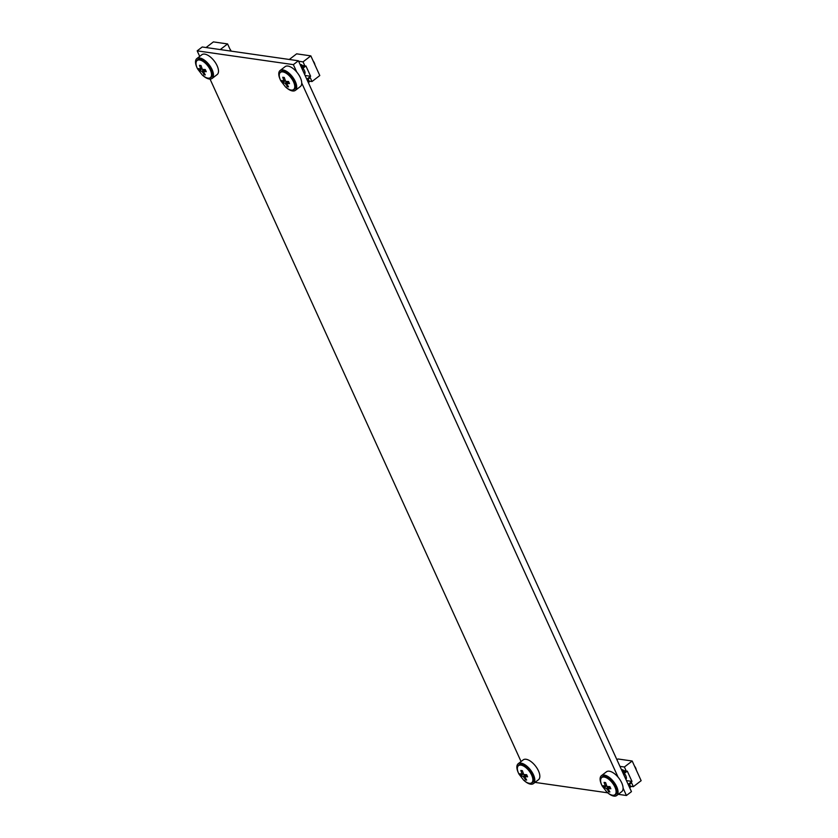 <?xml version="1.0" encoding="UTF-8"?>
<svg xmlns="http://www.w3.org/2000/svg" width="838" height="838" viewBox="0 0 838 838"><rect width="100%" height="100%" fill="white"/><g stroke="black" fill="none" stroke-linecap="round" stroke-linejoin="round"><path stroke-width="1.26" d="M535.011 782.399L607.728 792.821M618.245 794.33L626.436 795.503L623.084 788.139M296.725 72.005L293.363 64.641L298.391 60.776L631.464 791.638L626.436 795.503M298.391 60.776L202.209 46.98L197.181 50.856L199.706 56.387M210.045 79.076L521.058 761.522M293.363 64.641L197.181 50.856M618.077 777.151L301.732 83.004M614.715 794.864A11.083 5.269 -127.6 0 0 615.836 794.372A11.083 5.269 -127.6 0 0 614.673 784.431A11.083 5.269 -127.6 0 0 604.837 776.281A11.083 5.269 -127.6 0 0 602.323 776.795A11.083 5.269 -127.6 0 0 601.548 777.748M607.833 792.916A12.528 5.96 -127.6 0 0 613.877 796.1A12.528 5.96 -127.6 0 0 616.716 795.513L621.744 791.648A12.528 5.96 -127.6 0 0 620.424 780.408A12.528 5.96 -127.6 0 0 609.31 771.201A12.528 5.96 -127.6 0 0 606.471 771.788L601.443 775.653A12.528 5.96 -127.6 0 0 601.674 784.902M616.716 795.513A12.528 5.96 -127.6 0 0 615.396 784.274A12.528 5.96 -127.6 0 0 604.282 775.066A12.528 5.96 -127.6 0 0 601.443 775.653M604.229 777.056A10.81 5.143 -127.6 0 0 601.768 777.559A10.81 5.143 -127.6 0 0 602.229 786.065L606.859 792.078A10.81 5.143 -127.6 0 0 612.505 795.21A10.81 5.143 -127.6 0 0 614.956 794.707A10.81 5.143 -127.6 0 0 613.814 785.007A10.81 5.143 -127.6 0 0 604.229 777.056M609.1 791.9L606.408 788.401L604.072 787.772L603.109 785.656L605.413 786.254L604.083 782.399L605.612 782.619L606.963 786.484L609.886 786.62L610.85 788.747L607.927 788.6L609.886 791.994L609.1 791.9M606.398 788.38L606.398 788.38A1.802 0.859 -127.6 0 0 606.408 788.401L608.671 786.631M605.434 786.264L606.513 785.436M636.293 770.038A5.405 2.577 -127.6 0 0 634.471 766.037M610.033 786.976L607.927 788.6A1.802 0.859 -127.6 0 0 607.938 788.6M609.257 791.082L608.357 791.774M606.66 785.793L604.072 787.772M624.331 773.38A5.405 2.577 52.4 0 1 625.913 779.455M630.134 787.416L628.573 784.012L631.967 781.404L627.285 771.117L623.891 773.725L622.341 770.321L622.969 769.839L624.174 772.489L626.185 770.939L624.394 767L632.187 761.009L641.143 780.681L633.36 786.673L631.559 782.744L629.548 784.284L630.763 786.934L629.506 787.332M627.955 783.928L628.573 784.012M626.436 780.607L631.967 781.404M623.263 773.631L623.891 773.725M621.712 770.227L622.341 770.321M621.429 769.619L622.969 769.839M623.273 770.52L626.185 770.939M619.952 766.372L624.394 767M616.946 759.773L617.983 758.977L632.187 761.009M630.448 786.264L633.36 786.673M220.258 49.578L227.59 43.932L230.848 51.097M206.064 47.536L213.386 41.9L227.59 43.932M302.979 68.245A5.405 2.577 52.4 0 1 304.561 74.31M308.782 82.281L307.232 78.877L310.615 76.268L305.933 65.972L302.539 68.58L300.989 65.175L301.617 64.694L302.822 67.344L304.833 65.793L303.042 61.865L310.835 55.874L319.791 75.546L312.008 81.537L310.207 77.599L308.195 79.149L309.411 81.799L308.154 82.187M306.603 78.782L307.232 78.877M305.084 75.472L310.615 76.268M301.91 68.496L302.539 68.58M300.36 65.092L300.989 65.175M300.077 64.474L301.617 64.694M301.931 65.385L304.833 65.793M298.6 61.226L303.042 61.865M289.299 59.477L296.631 53.831L310.835 55.874M309.096 81.118L312.008 81.537M531.481 782.933A11.083 5.269 -127.6 0 0 532.601 782.43A11.083 5.269 -127.6 0 0 531.428 772.489A11.083 5.269 -127.6 0 0 521.603 764.34A11.083 5.269 -127.6 0 0 519.078 764.864A11.083 5.269 -127.6 0 0 518.313 765.817M524.598 780.974A12.528 5.96 -127.6 0 0 530.632 784.169A12.528 5.96 -127.6 0 0 533.471 783.582L538.499 779.707A12.528 5.96 -127.6 0 0 537.189 768.477A12.528 5.96 -127.6 0 0 526.075 759.27A12.528 5.96 -127.6 0 0 523.226 759.857L518.209 763.722A12.528 5.96 -127.6 0 0 518.439 772.971M533.471 783.582A12.528 5.96 -127.6 0 0 532.161 772.343A12.528 5.96 -127.6 0 0 521.047 763.135A12.528 5.96 -127.6 0 0 518.209 763.722M210.129 77.787A11.083 5.269 -127.6 0 0 211.249 77.295A11.083 5.269 -127.6 0 0 210.076 67.354A11.083 5.269 -127.6 0 0 200.251 59.205A11.083 5.269 -127.6 0 0 197.737 59.718A11.083 5.269 -127.6 0 0 196.961 60.671M203.246 75.839A12.528 5.96 -127.6 0 0 209.28 79.023A12.528 5.96 -127.6 0 0 212.129 78.437L217.147 74.572A12.528 5.96 -127.6 0 0 215.837 63.332A12.528 5.96 -127.6 0 0 204.723 54.124A12.528 5.96 -127.6 0 0 201.885 54.711L196.857 58.576A12.528 5.96 -127.6 0 0 197.087 67.826M212.129 78.437A12.528 5.96 -127.6 0 0 210.809 67.197A12.528 5.96 -127.6 0 0 199.695 57.99A12.528 5.96 -127.6 0 0 196.857 58.576M293.363 89.729A11.083 5.269 -127.6 0 0 294.484 89.226A11.083 5.269 -127.6 0 0 293.321 79.285A11.083 5.269 -127.6 0 0 283.485 71.136A11.083 5.269 -127.6 0 0 280.971 71.659A11.083 5.269 -127.6 0 0 280.196 72.613M286.481 87.77A12.528 5.96 -127.6 0 0 292.525 90.954A12.528 5.96 -127.6 0 0 295.364 90.368L300.392 86.503A12.528 5.96 -127.6 0 0 299.072 75.273A12.528 5.96 -127.6 0 0 287.958 66.055A12.528 5.96 -127.6 0 0 285.119 66.642L280.091 70.518A12.528 5.96 -127.6 0 0 280.332 79.757M295.364 90.368A12.528 5.96 -127.6 0 0 294.044 79.139A12.528 5.96 -127.6 0 0 282.94 69.921A12.528 5.96 -127.6 0 0 280.091 70.518M520.985 765.115A10.81 5.143 -127.6 0 0 518.533 765.628A10.81 5.143 -127.6 0 0 518.994 774.134L523.614 780.136A10.81 5.143 -127.6 0 0 529.26 783.279A10.81 5.143 -127.6 0 0 531.711 782.776A10.81 5.143 -127.6 0 0 530.58 773.076A10.81 5.143 -127.6 0 0 520.985 765.115M525.855 779.969L523.142 776.438L520.838 775.831L519.874 773.715L522.179 774.322L520.838 770.457L522.367 770.677L523.708 774.522L526.641 774.689L527.615 776.805L524.682 776.658L526.641 780.063L525.855 779.969M522.189 774.322L522.189 774.322A1.802 0.859 -127.6 0 0 522.179 774.322L523.268 773.495M526.788 775.045L524.682 776.658A1.802 0.859 -127.6 0 0 524.703 776.669M526.013 779.151L525.112 779.843M525.436 774.7L523.153 776.438A1.802 0.859 -127.6 0 1 523.142 776.438M523.415 773.851L520.838 775.831M199.633 59.98A10.81 5.143 -127.6 0 0 197.181 60.483A10.81 5.143 -127.6 0 0 197.642 68.988L202.262 75.001A10.81 5.143 -127.6 0 0 207.908 78.133A10.81 5.143 -127.6 0 0 210.359 77.63A10.81 5.143 -127.6 0 0 209.228 67.93A10.81 5.143 -127.6 0 0 199.633 59.98M204.503 74.823L201.811 71.303L199.486 70.696L198.522 68.58L200.827 69.177L199.486 65.322L201.015 65.542L202.367 69.407L205.289 69.544L206.263 71.67L203.341 71.523L205.289 74.917L204.503 74.823M204.084 69.554L201.811 71.303A1.802 0.859 -127.6 0 0 201.811 71.324M200.837 69.187L201.916 68.36M231.183 51.139A5.405 2.577 -127.6 0 0 229.884 48.96M205.436 69.9L203.341 71.523A1.802 0.859 -127.6 0 0 203.351 71.523M204.661 74.006L203.76 74.697M202.063 68.716L199.486 70.696M282.877 71.911A10.81 5.143 -127.6 0 0 280.416 72.424A10.81 5.143 -127.6 0 0 280.877 80.919L285.507 86.932A10.81 5.143 -127.6 0 0 291.153 90.075A10.81 5.143 -127.6 0 0 293.604 89.561A10.81 5.143 -127.6 0 0 292.462 79.861A10.81 5.143 -127.6 0 0 282.877 71.911M287.748 86.764L285.046 83.234L282.72 82.627L281.757 80.511L284.072 81.097L282.731 77.253L284.26 77.473L285.611 81.338L288.534 81.485L289.498 83.601L286.586 83.454L288.534 86.859L287.748 86.764M287.319 81.485L285.046 83.234A1.802 0.859 -127.6 0 0 285.056 83.255M314.941 64.893A5.405 2.577 -127.6 0 0 313.119 60.902M285.161 80.291L284.082 81.118A1.802 0.859 -127.6 0 1 284.072 81.097M288.681 81.841L286.575 83.454A1.802 0.859 -127.6 0 1 286.586 83.475M287.905 85.947L287.005 86.639M285.308 80.647L282.72 82.627M603.402 776.302L601.768 777.559M616.59 793.45L614.956 794.707M520.168 764.371L518.533 765.628M533.345 781.519L531.711 782.776M198.816 59.226L197.181 60.483M211.993 76.373L210.359 77.63M282.05 71.167L280.416 72.424M295.238 88.304L293.604 89.561"/></g></svg>
